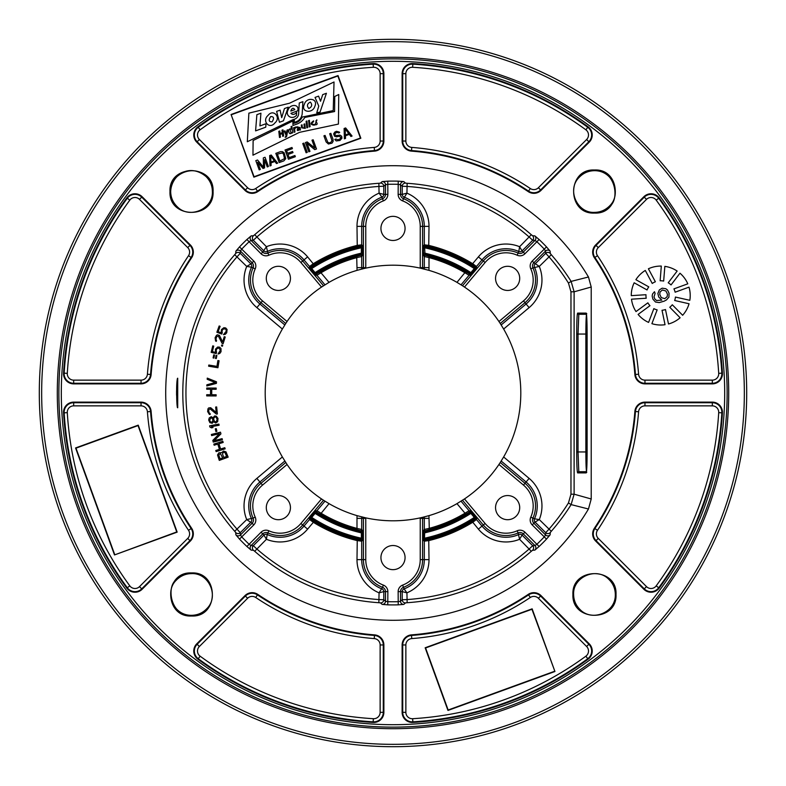 <?xml version="1.0" encoding="UTF-8"?>
<svg xmlns="http://www.w3.org/2000/svg" width="786" height="786" viewBox="0 0 786 786"><rect width="100%" height="100%" fill="white"/><g stroke="black" fill="none" stroke-linecap="round" stroke-linejoin="round"><path stroke-width="1.18" d="M393 39.3A353.7 353.7 0 0 0 39.3 393A353.7 353.7 0 0 0 393 746.7A353.7 353.7 0 0 0 746.7 393A353.7 353.7 0 0 0 393 39.3M393 41.658A351.342 351.342 0 0 0 41.658 393A351.342 351.342 0 0 0 393 744.342A351.342 351.342 0 0 0 744.342 393A351.342 351.342 0 0 0 393 41.658M206.472 176.997C194.663 163.4 169.638 173.588 170.68 191.529C171.387 174.944 189.426 162.722 206.02 176.536L206.472 176.997C210.353 181.124 212.318 185.968 212.377 191.529C213.37 208.909 189.524 219.471 177.322 206.787C172.999 202.621 170.778 197.541 170.68 191.529L169.992 191.529C168.577 219.294 214.49 219.294 213.075 191.529C214.48 163.773 168.577 163.773 169.992 191.529M177.076 579.439L177.263 579.262C181.35 575.548 186.105 573.672 191.529 573.623C208.919 572.63 219.481 596.495 206.777 608.688C202.641 613.001 197.551 615.212 191.529 615.32L191.529 616.008C219.294 617.423 219.294 571.51 191.529 572.925C163.773 571.52 163.773 617.423 191.529 616.008M579.528 609.003C591.337 622.6 616.362 612.412 615.32 594.471C615.841 613.159 591.573 621.923 579.98 609.464L579.528 609.003C575.647 604.876 573.682 600.032 573.623 594.471C572.63 577.091 596.476 566.529 608.678 579.213C613.001 583.379 615.222 588.459 615.32 594.471L616.008 594.471C617.423 566.706 571.51 566.706 572.925 594.471C571.52 622.227 617.423 622.227 616.008 594.471M608.924 206.561L608.737 206.738C604.65 210.452 599.895 212.328 594.471 212.377C577.081 213.37 566.519 189.505 579.223 177.312C583.359 172.999 588.449 170.788 594.471 170.68L594.471 169.992C566.706 168.577 566.706 214.49 594.471 213.075C622.227 214.48 622.227 168.577 594.471 169.992M176.575 390.74L176.575 395.27M177.715 378.243L177.715 407.757C176.319 408.396 176.329 377.388 177.715 378.243A1.179 1.179 90 0 1 177.479 378.862M588.468 509.004L591.219 498.982L574.114 494.188L574.114 291.812L571.117 281.398L588.468 276.996A227.301 227.301 0 0 0 246.205 219.471A227.301 227.301 0 0 0 246.205 566.529A227.301 227.301 0 0 0 588.468 509.004L571.117 504.602L574.114 494.188L570.97 494.188L570.97 291.812L568.455 283.058A207.052 207.052 0 0 0 548.923 256.767L545.71 253.318L545.572 251.039L544.217 249.064A208.771 208.771 0 0 0 536.936 241.783L534.961 240.428L532.682 240.29L529.233 237.077A207.052 207.052 0 0 0 406.922 186.42L402.216 186.253L400.506 184.73L398.148 184.297A208.771 208.771 0 0 0 387.852 184.297L385.494 184.73L383.784 186.253L379.078 186.42A207.052 207.052 0 0 0 256.767 237.077L253.318 240.29L251.039 240.428L249.064 241.783A208.771 208.771 0 0 0 241.783 249.064L240.428 251.039L240.29 253.318L237.077 256.767A207.052 207.052 0 0 0 237.077 529.233L240.29 532.682L240.428 534.961L241.783 536.936A208.771 208.771 0 0 0 249.064 544.217L251.039 545.572L253.318 545.71L256.767 548.923A207.052 207.052 0 0 0 379.078 599.58L383.784 599.747L385.494 601.27L387.852 601.703A208.771 208.771 0 0 0 398.148 601.703L400.506 601.27L402.216 599.747L406.922 599.58A207.052 207.052 0 0 0 529.233 548.923L532.682 545.71L534.961 545.572L536.936 544.217A208.771 208.771 0 0 0 544.217 536.936L545.572 534.961L545.71 532.682L548.923 529.233A207.052 207.052 0 0 0 568.455 502.942L570.97 494.188M568.455 283.058L571.117 281.398A210.196 210.196 0 0 0 551.291 254.703L550.279 253.456L550.121 251.156L546.496 246.902L532.21 261.08L533.871 262.74L545.572 251.039A3.144 3.134 -3.5 0 1 550.121 251.156M546.496 246.902A211.906 211.906 0 0 0 539.098 239.504L534.844 235.879L532.544 235.721L531.297 234.709A210.196 210.196 0 0 0 407.138 183.285L405.537 183.118L403.808 181.595L398.227 181.153L398.148 194.388L400.506 194.388L400.506 184.73A3.144 3.134 -48.5 0 1 403.808 181.595M398.227 181.153A211.906 211.906 0 0 0 387.773 181.153L382.192 181.595L380.463 183.118L378.862 183.285A210.196 210.196 0 0 0 254.703 234.709L253.456 235.721L251.156 235.879L246.902 239.504L261.08 253.79L262.74 252.129L251.039 240.428A3.144 3.134 -93.5 0 1 251.156 235.879M246.902 239.504A211.906 211.906 0 0 0 239.504 246.902L235.879 251.156L235.721 253.456L234.709 254.703A210.196 210.196 0 0 0 234.709 531.297L235.721 532.544L235.879 534.844L239.504 539.098L253.79 524.92L252.129 523.26L240.428 534.961A3.144 3.134 176.5 0 1 235.879 534.844M239.504 539.098A211.906 211.906 0 0 0 246.902 546.496L251.156 550.121L253.456 550.279L254.703 551.291A210.196 210.196 0 0 0 378.862 602.715L380.463 602.882L382.192 604.405L387.773 604.847L387.852 591.612L385.494 591.612L385.494 601.27A3.144 3.134 131.5 0 1 382.192 604.405M387.773 604.847A211.906 211.906 0 0 0 398.227 604.847L403.808 604.405L405.537 602.882L407.138 602.715A210.196 210.196 0 0 0 531.297 551.291L532.544 550.279L534.844 550.121L539.098 546.496L524.92 532.21L523.26 533.871L534.961 545.572A3.144 3.134 86.5 0 1 534.844 550.121M539.098 546.496A211.906 211.906 0 0 0 546.496 539.098L550.121 534.844L550.279 532.544L551.291 531.297A210.196 210.196 0 0 0 571.117 504.602L568.455 502.942M244.967 190.369L196.736 142.138L197.148 141.726A9.54 9.54 0 0 1 198.259 127.283A329.442 329.442 0 0 1 373.173 64.157A9.54 9.54 0 0 1 383.283 73.678L383.283 141.038A9.54 9.54 0 0 1 374.47 150.548A243.159 243.159 0 0 0 257.444 191.126A9.54 9.54 0 0 1 245.379 189.957L197.148 141.726L199.369 139.495A6.396 6.396 0 0 1 200.116 129.818A326.298 326.298 0 0 1 373.36 67.291A6.396 6.396 0 0 1 380.139 73.678L380.139 141.038A6.396 6.396 0 0 1 374.234 147.414A246.303 246.303 0 0 0 255.696 188.522A6.396 6.396 0 0 1 247.61 187.736L244.967 190.369A10.13 10.13 0 0 0 257.769 191.617L255.696 188.522M196.736 142.138A10.13 10.13 0 0 1 197.905 126.811A330.032 330.032 0 0 1 373.134 63.568A10.13 10.13 0 0 1 383.873 73.678L383.873 141.038A10.13 10.13 0 0 1 374.519 151.128A242.569 242.569 0 0 0 257.769 191.617M591.219 498.982L591.219 287.018L588.468 276.996M589.264 142.138A10.13 10.13 0 0 0 588.095 126.811A330.032 330.032 0 0 0 412.866 63.568A10.13 10.13 0 0 0 402.127 73.678L402.127 141.038A10.13 10.13 0 0 0 411.481 151.128A242.569 242.569 0 0 1 528.231 191.617A10.13 10.13 0 0 0 541.033 190.369L589.264 142.138L588.852 141.726L540.621 189.957A9.54 9.54 0 0 1 528.556 191.126A243.159 243.159 0 0 0 411.53 150.548A9.54 9.54 0 0 1 402.717 141.038L402.717 73.678A9.54 9.54 0 0 1 412.827 64.157A329.442 329.442 0 0 1 587.741 127.283A9.54 9.54 0 0 1 588.852 141.726L586.631 139.495L538.39 187.736A6.396 6.396 0 0 1 530.304 188.522A246.303 246.303 0 0 0 411.766 147.414A6.396 6.396 0 0 1 405.861 141.038L405.861 73.678A6.396 6.396 0 0 1 412.64 67.291A326.298 326.298 0 0 1 585.884 129.818A6.396 6.396 0 0 1 586.631 139.495M190.369 541.033L142.138 589.264L141.726 588.852A9.54 9.54 0 0 1 127.283 587.741A329.442 329.442 0 0 1 64.157 412.827A9.54 9.54 0 0 1 73.678 402.717L141.038 402.717A9.54 9.54 0 0 1 150.548 411.53A243.159 243.159 0 0 0 191.126 528.556A9.54 9.54 0 0 1 189.957 540.621L141.726 588.852L139.495 586.631A6.396 6.396 0 0 1 129.818 585.884A326.298 326.298 0 0 1 67.291 412.64A6.396 6.396 0 0 1 73.678 405.861L141.038 405.861A6.396 6.396 0 0 1 147.414 411.766A246.303 246.303 0 0 0 188.522 530.304A6.396 6.396 0 0 1 187.736 538.39L190.369 541.033A10.13 10.13 0 0 0 191.617 528.231L188.522 530.304M142.138 589.264A10.13 10.13 0 0 1 126.811 588.095A330.032 330.032 0 0 1 63.568 412.866A10.13 10.13 0 0 1 73.678 402.127L141.038 402.127A10.13 10.13 0 0 1 151.128 411.481A242.569 242.569 0 0 0 191.617 528.231M541.033 595.631L589.264 643.862L588.852 644.274A9.54 9.54 0 0 1 587.741 658.717A329.442 329.442 0 0 1 412.827 721.843A9.54 9.54 0 0 1 402.717 712.322L402.717 644.962A9.54 9.54 0 0 1 411.53 635.452A243.159 243.159 0 0 0 528.556 594.874A9.54 9.54 0 0 1 540.621 596.043L588.852 644.274L586.631 646.505A6.396 6.396 0 0 1 585.884 656.182A326.298 326.298 0 0 1 412.64 718.709A6.396 6.396 0 0 1 405.861 712.322L405.861 644.962A6.396 6.396 0 0 1 411.766 638.586A246.303 246.303 0 0 0 530.304 597.478A6.396 6.396 0 0 1 538.39 598.264L541.033 595.631A10.13 10.13 0 0 0 528.231 594.383L530.304 597.478M589.264 643.862A10.13 10.13 0 0 1 588.095 659.189A330.032 330.032 0 0 1 412.866 722.432A10.13 10.13 0 0 1 402.127 712.322L402.127 644.962A10.13 10.13 0 0 1 411.481 634.872A242.569 242.569 0 0 0 528.231 594.383M595.631 244.967L643.862 196.736L644.274 197.148A9.54 9.54 0 0 1 658.717 198.259A329.442 329.442 0 0 1 721.843 373.173A9.54 9.54 0 0 1 712.322 383.283L644.962 383.283A9.54 9.54 0 0 1 635.452 374.47A243.159 243.159 0 0 0 594.874 257.444A9.54 9.54 0 0 1 596.043 245.379L644.274 197.148L646.505 199.369A6.396 6.396 0 0 1 656.182 200.116A326.298 326.298 0 0 1 718.709 373.36A6.396 6.396 0 0 1 712.322 380.139L644.962 380.139A6.396 6.396 0 0 1 638.586 374.234A246.303 246.303 0 0 0 597.478 255.696A6.396 6.396 0 0 1 598.264 247.61L595.631 244.967A10.13 10.13 0 0 0 594.383 257.769L597.478 255.696M643.862 196.736A10.13 10.13 0 0 1 659.189 197.905A330.032 330.032 0 0 1 722.432 373.134A10.13 10.13 0 0 1 712.322 383.873L644.962 383.873A10.13 10.13 0 0 1 634.872 374.519A242.569 242.569 0 0 0 594.383 257.769M142.138 196.736A10.13 10.13 0 0 0 126.811 197.905A330.032 330.032 0 0 0 63.568 373.134A10.13 10.13 0 0 0 73.678 383.873L141.038 383.873A10.13 10.13 0 0 0 151.128 374.519A242.569 242.569 0 0 1 191.617 257.769A10.13 10.13 0 0 0 190.369 244.967L142.138 196.736L141.726 197.148L189.957 245.379A9.54 9.54 0 0 1 191.126 257.444A243.159 243.159 0 0 0 150.548 374.47A9.54 9.54 0 0 1 141.038 383.283L73.678 383.283A9.54 9.54 0 0 1 64.157 373.173A329.442 329.442 0 0 1 127.283 198.259A9.54 9.54 0 0 1 141.726 197.148L139.495 199.369L187.736 247.61A6.396 6.396 0 0 1 188.522 255.696A246.303 246.303 0 0 0 147.414 374.234A6.396 6.396 0 0 1 141.038 380.139L73.678 380.139A6.396 6.396 0 0 1 67.291 373.36A326.298 326.298 0 0 1 129.818 200.116A6.396 6.396 0 0 1 139.495 199.369M196.736 643.862A10.13 10.13 0 0 0 197.905 659.189A330.032 330.032 0 0 0 373.134 722.432A10.13 10.13 0 0 0 383.873 712.322L383.873 644.962A10.13 10.13 0 0 0 374.519 634.872A242.569 242.569 0 0 1 257.769 594.383A10.13 10.13 0 0 0 244.967 595.631L196.736 643.862L197.148 644.274L245.379 596.043A9.54 9.54 0 0 1 257.444 594.874A243.159 243.159 0 0 0 374.47 635.452A9.54 9.54 0 0 1 383.283 644.962L383.283 712.322A9.54 9.54 0 0 1 373.173 721.843A329.442 329.442 0 0 1 198.259 658.717A9.54 9.54 0 0 1 197.148 644.274L199.369 646.505L247.61 598.264A6.396 6.396 0 0 1 255.696 597.478A246.303 246.303 0 0 0 374.234 638.586A6.396 6.396 0 0 1 380.139 644.962L380.139 712.322A6.396 6.396 0 0 1 373.36 718.709A326.298 326.298 0 0 1 200.116 656.182A6.396 6.396 0 0 1 199.369 646.505M643.862 589.264A10.13 10.13 0 0 0 659.189 588.095A330.032 330.032 0 0 0 722.432 412.866A10.13 10.13 0 0 0 712.322 402.127L644.962 402.127A10.13 10.13 0 0 0 634.872 411.481A242.569 242.569 0 0 1 594.383 528.231A10.13 10.13 0 0 0 595.631 541.033L643.862 589.264L644.274 588.852L596.043 540.621A9.54 9.54 0 0 1 594.874 528.556A243.159 243.159 0 0 0 635.452 411.53A9.54 9.54 0 0 1 644.962 402.717L712.322 402.717A9.54 9.54 0 0 1 721.843 412.827A329.442 329.442 0 0 1 658.717 587.741A9.54 9.54 0 0 1 644.274 588.852L646.505 586.631L598.264 538.39A6.396 6.396 0 0 1 597.478 530.304A246.303 246.303 0 0 0 638.586 411.766A6.396 6.396 0 0 1 644.962 405.861L712.322 405.861A6.396 6.396 0 0 1 718.709 412.64A326.298 326.298 0 0 1 656.182 585.884A6.396 6.396 0 0 1 646.505 586.631M393 58.871A334.129 334.129 0 0 0 58.871 393A334.129 334.129 0 0 0 393 727.129A334.129 334.129 0 0 0 727.129 393A334.129 334.129 0 0 0 393 58.871M393 728.701A335.701 335.701 0 0 0 728.701 393A335.701 335.701 0 0 0 393 57.299A335.701 335.701 0 0 0 57.299 393A335.701 335.701 0 0 0 393 728.701M177.263 579.262C165.925 584.45 169.658 616.607 191.529 615.32L191.529 615.32C171.987 615.517 164.471 590.699 176.536 579.98M608.737 206.738C620.075 201.55 616.342 169.393 594.471 170.68L594.471 170.68C613.984 170.601 621.569 195.066 609.464 206.02M231.064 114.501L253.868 177.164L360.843 138.228L338.039 75.564L231.064 114.501L254.065 176.742L360.42 138.031L337.842 75.987L231.487 114.697M255.588 130.879L256.875 114.677L260.923 113.204L259.92 125.937L266.012 123.716L265.756 127.175L255.588 130.879M270.659 116.574C268.36 120.15 268.841 121.899 272.113 121.83C274.363 118.244 273.882 116.495 270.659 116.574M290.83 111.072L294.809 109.618C293.247 107.427 291.92 107.908 290.83 111.072M310.342 102.082C307.11 103.703 306.609 105.845 308.819 108.507C312.022 106.867 312.523 104.734 310.342 102.082M334.03 81.99L289.494 103.231L248.877 113.145L247.315 141.745L293.424 119.433L293.384 123.373C297.481 122.832 300.419 120.72 302.207 117.065L333.225 110.58L334.03 81.99M274.982 122.842C269.431 129.985 261.65 120.887 267.967 115.503C273.381 108.311 281.378 117.586 274.982 122.842M276.623 111.406L280.111 110.128L281.712 117.625L284.444 108.556L288.256 107.171L283.432 120.808L279.452 122.262L276.623 111.406M297.766 110.806L290.889 113.312C292.539 114.992 294.455 114.717 296.656 112.467L296.499 115.326C292.117 120.307 284.611 115.621 288.226 109.637C289.906 104.174 299.613 103.614 297.766 110.806M298.68 113.007L299.279 102.976L302.895 101.659L302.168 114.127C301.333 118.548 298.7 121.29 294.259 122.341L294.308 119.285C297.187 118.244 298.641 116.151 298.68 113.007M304.428 104.125C306.422 96.825 318.782 98.181 314.724 106.562C312.671 113.764 300.281 112.496 304.428 104.125M318.772 106.1L315.048 97.415L318.595 96.128L320.531 101.256L322.702 94.625L326.416 93.279L320.049 112.123L316.748 112.86L318.772 106.1M334.757 96.472L334.59 111.553L304.801 117.438A15.563 15.563 0 0 1 296.744 124.119L292.991 125.485L292.844 121.005L253.121 140.498L252.954 155.186L299.486 132.343L338.422 124.08L338.756 94.507L334.757 96.472M282.272 132.657L281.997 130.171L282.94 129.828L283.628 135.998L282.695 136.342L282.38 133.6L280.13 134.416L280.435 137.157L279.492 137.501L278.804 131.341L279.737 130.997L280.022 133.473L282.272 132.657M287.018 130.083L287.843 129.788L286.733 135.949A1.837 1.837 0 0 1 286.192 136.961L285.171 137.334L285.691 136.43A2.918 2.918 0 0 0 286.094 135.339L284.119 131.154L284.945 130.849L286.359 133.738L287.018 130.083M291.92 133.08L291.822 132.657C288.57 136.695 287.106 127.047 291.38 129.228L291.075 126.585L291.901 126.281L292.638 132.824L291.92 133.08M294.937 131.989L294.111 132.284L293.6 127.784L294.328 127.519L294.445 128.147A1.651 1.651 0 0 1 295.841 126.988L295.939 127.804A1.749 1.749 0 0 0 294.671 129.69L294.937 131.989M296.961 126.762L300.144 127.587L300.429 130.063L299.574 129.798C297.137 131.164 296.607 130.584 297.992 128.059L299.25 127.597L297.137 127.646L296.961 126.762M305.292 128.393L301.637 127.823L301.323 125.082L302.05 124.827L302.325 127.303C303.416 128.727 304.054 128.364 304.241 126.202L303.966 124.188L304.781 123.893L305.292 128.393M307.66 127.538L306.835 127.833L306.098 121.299L306.923 120.995L307.66 127.538M310.116 126.615L309.173 126.959L308.79 122.469L309.615 122.174L310.116 126.615M309.507 121.29L308.682 121.594L308.544 120.602L309.37 120.307L309.507 121.29M313.594 120.838L313.624 121.673C311.256 123.314 311.413 124.247 314.095 124.453L314.243 125.19C310.342 124.778 310.126 123.323 313.594 120.838M316.807 119.796L316.797 120.612C313.614 120.445 320.334 124.778 315.019 124.827L316.807 119.796M290.928 132.706L290.221 129.69L290.928 132.706M298.493 128.531C298.09 130.388 298.366 130.289 299.319 128.236L298.493 128.531M264.617 159.656L267.26 166.927L268.409 166.504L265.049 157.269L263.32 157.898L263.438 167.202L257.553 160L255.823 160.629L259.184 169.864L260.333 169.442L257.69 162.171L263.025 168.459L264.568 167.899L264.617 159.656M271.209 155.029L269.667 155.589L269.952 165.944L271.101 165.522L271.013 162.889L274.864 161.484L276.495 163.557L277.645 163.144L271.209 155.029M270.728 156.1L274.383 160.766L270.924 162.024L270.728 156.1M280.435 151.669L275.827 153.349L279.187 162.584L283.795 160.904L285.799 158.615L284.11 152.779L282.38 151.629L280.435 151.669M277.409 154.105L282.429 152.946L283.51 154.115L284.503 158.644L279.904 160.983L277.409 154.105M294.907 155.52L289.14 157.622L288 154.478L293.001 152.661L292.569 151.482L287.568 153.299L286.635 150.745L292.412 148.642L291.979 147.473L285.053 149.988L288.413 159.224L295.34 156.699L294.907 155.52M307.267 152.356L303.907 143.131L302.748 143.543L306.108 152.779L307.267 152.356M309.959 151.384L307.031 143.327L314.764 149.635L316.503 148.996L313.142 139.77L311.983 140.183L314.842 148.043L307.179 141.942L305.44 142.571L308.8 151.796L309.959 151.384M333.048 139.417L330.837 133.325L329.678 133.748L331.987 140.694L330.69 142.502L329.079 142.865L327.762 142.237L325.06 135.428L323.911 135.85L326.121 141.932L328.401 144.005L332.006 143.131L333.117 141.392L333.048 139.417M338.54 132.972L339.699 132.549L339.297 132.028L336.408 131.301L334.748 132.127L333.637 133.866L334.502 136.224L336.467 136.843L339.306 136.253L340.839 137.471L340.23 138.808L338 139.839L335.956 139.024L334.807 139.446L336.212 140.93L339.965 140.458L341.969 138.179L341.704 136.263L339.984 135.113L336.231 135.585L335.101 134.887L334.944 133.836L335.877 132.824L337.685 132.392L338.54 132.972M345.644 127.941L344.101 128.501L344.386 138.847L345.545 138.424L345.457 135.791L349.298 134.396L350.929 136.469L352.079 136.047L345.644 127.941M345.162 129.002L348.827 133.679L345.359 134.937L345.162 129.002M550.121 534.844A3.144 3.134 3.5 0 1 545.572 534.961L533.871 523.26A4.598 4.598 0 0 1 532.928 518.112A29.593 29.593 0 0 0 524.999 483.302L500.25 462.502L503.639 456.971A127.804 127.804 0 0 0 503.639 329.029L529.125 307.611A36.009 36.009 0 0 0 539.284 266.415L532.928 267.888A4.598 4.598 0 0 1 533.871 262.74L539.284 266.415L551.291 254.703M546.496 539.098L532.21 524.92A6.956 6.956 0 0 1 530.786 517.149A27.235 27.235 0 0 0 523.486 485.109L498.943 464.477L500.25 462.502M403.808 604.405A3.144 3.134 48.5 0 1 400.506 601.27L400.506 591.612A4.598 4.598 0 0 1 403.473 587.309A29.593 29.593 0 0 0 422.593 559.632L422.593 518.367A29.593 29.593 0 0 0 422.573 517.335L428.91 515.655A127.804 127.804 0 0 0 456.971 503.639L464.998 513.199A140.114 140.114 0 0 1 429.009 528.408L424.302 529.479L424.302 518.367L420.235 518.367A27.235 27.235 0 0 0 420.235 517.866L422.573 517.335M398.227 604.847L398.148 591.612A6.956 6.956 0 0 1 402.638 585.108A27.235 27.235 0 0 0 420.235 559.632L420.235 518.367M251.156 550.121A3.144 3.134 93.5 0 1 251.039 545.572L262.74 533.871A4.598 4.598 0 0 1 267.888 532.928A29.593 29.593 0 0 0 302.698 524.999L323.498 500.25L329.029 503.639A127.804 127.804 0 0 0 357.09 515.655A36.009 36.009 0 0 0 356.991 518.367L356.991 528.408A140.114 140.114 0 0 1 320.993 513.199L316.945 510.703L324.952 501.183M246.902 546.496L261.08 532.21L263.949 535.079L266.415 539.284A36.009 36.009 0 0 0 307.611 529.125L313.339 522.317A151.885 151.885 0 0 0 356.991 540.552L361.698 541.19L362.434 540.591A1.179 1.179 51.1 0 0 361.511 539.442L361.373 538.213L362.552 538.213L362.434 540.591M235.879 251.156A3.144 3.134 -176.5 0 1 240.428 251.039L252.129 262.74A4.598 4.598 0 0 1 253.072 267.888A29.593 29.593 0 0 0 261.001 302.698L285.75 323.498L282.361 329.029A127.804 127.804 0 0 0 282.361 456.971L256.875 478.389A36.009 36.009 0 0 0 246.716 519.585L253.072 518.112A4.598 4.598 0 0 1 252.129 523.26L246.716 519.585L234.709 531.297M239.504 246.902L253.79 261.08A6.956 6.956 0 0 1 255.214 268.851A27.235 27.235 0 0 0 262.514 300.891L287.057 321.523L285.75 323.498M382.192 181.595A3.144 3.134 -131.5 0 1 385.494 184.73L385.494 194.388A4.598 4.598 0 0 1 382.527 198.691A29.593 29.593 0 0 0 363.407 226.368L363.407 267.633A29.593 29.593 0 0 0 363.427 268.665L357.09 270.345A127.804 127.804 0 0 0 329.029 282.361L321.002 272.801A140.114 140.114 0 0 1 356.991 257.592L361.698 256.521L361.698 267.633A31.302 31.302 0 0 0 361.737 269.077M387.773 181.153L387.852 194.388A6.956 6.956 0 0 1 383.362 200.892L381.917 197.099A2.889 2.889 0 0 0 383.784 194.388L387.852 194.388M534.844 235.879A3.144 3.134 -86.5 0 1 534.961 240.428L523.26 252.129A4.598 4.598 0 0 1 518.112 253.072A29.593 29.593 0 0 0 483.302 261.001L462.502 285.75L456.971 282.361A127.804 127.804 0 0 0 428.91 270.345A36.009 36.009 0 0 0 429.009 267.633L429.009 257.592A140.114 140.114 0 0 1 465.007 272.801L469.055 275.296L470.166 275.12A1.179 1.179 81.4 0 0 469.9 273.381L468.79 273.538L465.607 271.789A141.293 141.293 0 0 0 429.313 256.452L425.747 255.371L425.01 254.438A1.179 1.179 -38.5 0 0 423.566 255.588L423.448 253.141L424.627 253.141A143.386 143.386 0 0 1 470.883 272.614L469.9 273.381A142.207 142.207 0 0 0 425.01 254.438L424.627 247.786L423.448 247.786L423.566 245.409A1.179 1.179 -128.9 0 0 424.489 246.558L424.627 247.786A148.613 148.613 0 0 1 474.282 268.576L474.921 266.719L472.042 264.685A150.706 150.706 0 0 0 428.734 246.588L425.226 245.959L424.489 246.558A149.792 149.792 0 0 1 475.058 267.682A1.179 1.179 171.6 0 0 476.611 267.456L475.176 269.343L474.282 268.576L470.883 272.614L471.787 273.371L470.166 275.12M539.098 239.504L524.92 253.79L522.051 250.921L519.585 246.716A36.009 36.009 0 0 0 478.389 256.875L472.661 263.683A151.885 151.885 0 0 0 429.009 245.448L424.302 244.81L423.566 245.409M586.995 323.832L586.995 462.168M357.09 515.655L365.765 517.866A127.804 127.804 0 0 0 420.235 517.866M428.91 270.345L420.235 268.134A127.804 127.804 0 0 0 365.765 268.134L363.427 268.665M462.502 285.75L464.477 287.057A127.804 127.804 0 0 1 498.943 321.523L500.25 323.498L524.999 302.698A29.593 29.593 0 0 0 532.928 267.888L530.786 268.851A6.956 6.956 0 0 1 532.21 261.08M503.639 329.029L500.25 323.498M456.971 503.639L464.477 498.943A127.804 127.804 0 0 0 498.943 464.477M282.361 456.971L287.057 464.477A127.804 127.804 0 0 0 321.523 498.943L323.498 500.25M278.372 495.553A12.075 12.075 0 0 0 266.297 507.628A12.075 12.075 0 0 0 278.372 519.703A12.075 12.075 0 0 0 290.447 507.628A12.075 12.075 0 0 0 278.372 495.553M329.029 282.361L321.523 287.057A127.804 127.804 0 0 0 287.057 321.523M362.434 245.409L362.552 247.786L361.373 247.786L361.511 246.558A1.179 1.179 128.9 0 0 362.434 245.409L361.698 244.81L356.991 245.448A151.885 151.885 0 0 0 313.339 263.683L309.537 266.483L309.389 267.456A1.179 1.179 -171.6 0 0 310.942 267.682L311.718 268.576L310.824 269.343L309.389 267.456M356.687 256.452L360.253 255.371L361.373 253.141L362.552 253.141L362.434 255.588A1.179 1.179 -141.5 0 0 360.99 254.438A142.207 142.207 0 0 0 316.1 273.381L317.21 273.538L320.393 271.789A141.293 141.293 0 0 1 356.687 256.452L356.991 267.633A36.009 36.009 0 0 0 357.09 270.345M324.952 284.817L316.945 275.296L321.002 272.801L320.393 271.789M313.958 264.685L311.079 266.719L310.942 267.682A149.792 149.792 0 0 1 361.511 246.558L360.774 245.959L357.266 246.588A150.706 150.706 0 0 0 313.958 264.685L307.611 256.875A36.009 36.009 0 0 0 266.405 246.716L267.888 253.072A4.598 4.598 0 0 1 262.74 252.129L266.415 246.716L254.703 234.709M476.611 267.456L476.463 266.483L472.661 263.683L472.042 264.685M423.566 255.588L424.302 256.521L429.009 257.592L429.313 256.452M315.117 272.614L316.1 273.381A1.179 1.179 98.6 0 0 315.834 275.12L314.213 273.371L315.117 272.614A143.386 143.386 0 0 1 361.373 253.141L361.373 247.786A148.613 148.613 0 0 0 311.718 268.576L315.117 272.614M290.447 278.372A12.075 12.075 0 0 0 278.372 266.297A12.075 12.075 0 0 0 266.297 278.372A12.075 12.075 0 0 0 278.372 290.447A12.075 12.075 0 0 0 290.447 278.372M235.721 253.456A3.144 3.134 -176.8 0 1 240.29 253.318L250.921 263.949A2.889 2.889 0 0 1 251.51 267.181L246.716 266.415L250.921 263.949L253.79 261.08M253.456 235.721A3.144 3.134 -93.2 0 0 253.318 240.29L263.949 250.921A2.889 2.889 0 0 0 267.181 251.51A31.302 31.302 0 0 1 304.005 259.901L302.698 261.001A29.593 29.593 0 0 0 267.888 253.072L268.851 255.214A6.956 6.956 0 0 1 261.08 253.79M405.065 228.412A12.065 12.065 0 0 0 393 216.346A12.065 12.065 0 0 0 380.935 228.412A12.065 12.065 0 0 0 393 240.477A12.065 12.065 0 0 0 405.065 228.412M405.537 183.118A3.144 3.134 -48.2 0 0 402.216 186.253L402.216 194.388L406.932 193.16L403.473 198.691A4.598 4.598 0 0 1 400.506 194.388L402.216 194.388A2.889 2.889 0 0 0 404.083 197.099A31.302 31.302 0 0 1 424.302 226.368L422.593 226.368A29.593 29.593 0 0 0 403.473 198.691L402.638 200.892A6.956 6.956 0 0 1 398.148 194.388M379.078 193.16A36.009 36.009 0 0 0 356.991 226.368L361.698 226.368A31.302 31.302 0 0 1 381.917 197.099L379.068 193.16L383.784 194.388L383.784 186.253A3.144 3.134 -131.8 0 0 380.463 183.118M532.544 235.721A3.144 3.134 -86.8 0 1 532.682 240.29L522.051 250.921A2.889 2.889 0 0 1 518.819 251.51L519.585 246.716L531.297 234.709M507.628 290.447A12.075 12.075 0 0 0 519.703 278.372A12.075 12.075 0 0 0 507.628 266.297A12.075 12.075 0 0 0 495.553 278.372A12.075 12.075 0 0 0 507.628 290.447M550.279 253.456A3.144 3.134 -3.2 0 0 545.71 253.318L535.079 263.949A2.889 2.889 0 0 0 534.49 267.181A31.302 31.302 0 0 1 526.099 304.005L523.486 300.891A27.235 27.235 0 0 0 530.786 268.851M380.935 557.588A12.065 12.065 0 0 0 393 569.654A12.065 12.065 0 0 0 405.065 557.588A12.065 12.065 0 0 0 393 545.523A12.065 12.065 0 0 0 380.935 557.588M380.463 602.882A3.144 3.134 131.8 0 0 383.784 599.747L383.784 591.612L379.068 592.841L382.527 587.309A4.598 4.598 0 0 1 385.494 591.612L383.784 591.612A2.889 2.889 0 0 0 381.917 588.901A31.302 31.302 0 0 1 361.698 559.632L363.407 559.632A29.593 29.593 0 0 0 382.527 587.309L383.362 585.108A6.956 6.956 0 0 1 387.852 591.612M356.991 518.367L361.698 518.367L361.698 529.479L356.991 528.408L356.687 529.548A141.293 141.293 0 0 1 320.393 514.211L317.21 512.462L315.117 513.386L314.213 512.629L315.834 510.88A1.179 1.179 -98.6 0 0 316.1 512.619A142.207 142.207 0 0 0 360.99 531.562L360.253 530.629L356.687 529.548M357.266 539.412L360.774 540.041L361.511 539.442A149.792 149.792 0 0 1 310.942 518.318L311.079 519.281L313.958 521.315A150.706 150.706 0 0 0 357.266 539.412L356.991 559.632A36.009 36.009 0 0 0 379.078 592.841M309.389 518.544L310.824 516.657L311.718 517.424L310.942 518.318A1.179 1.179 -8.4 0 0 309.389 518.544L309.537 519.517L313.339 522.317L313.958 521.315M253.456 550.279A3.144 3.134 93.2 0 1 253.318 545.71L263.949 535.079A2.889 2.889 0 0 1 267.181 534.49L266.415 539.284L254.703 551.291M360.99 531.562A1.179 1.179 141.5 0 0 362.434 530.412L362.552 532.859L361.373 532.859L360.99 531.562M425.747 530.629L424.627 532.859L423.448 532.859L423.566 530.412A1.179 1.179 -141.5 0 0 425.01 531.562A142.207 142.207 0 0 0 469.9 512.619L468.79 512.462L465.607 514.211A141.293 141.293 0 0 1 429.313 529.548L425.747 530.629A1.179 1.179 -141.7 0 1 424.302 529.479L423.566 530.412M470.883 513.386L469.9 512.619A1.179 1.179 98.6 0 0 470.166 510.88L471.787 512.629L470.883 513.386A143.386 143.386 0 0 1 424.627 532.859L424.489 539.442L425.226 540.041L428.734 539.412A150.706 150.706 0 0 0 472.042 521.315L474.921 519.281L474.282 517.424L475.176 516.657L476.611 518.544A1.179 1.179 8.4 0 0 475.058 518.318A149.792 149.792 0 0 1 424.489 539.442A1.179 1.179 -51.1 0 0 423.566 540.591L423.448 538.213L424.627 538.213A148.613 148.613 0 0 0 474.282 517.424L470.883 513.386M423.566 540.591L424.302 541.19L429.009 540.552A151.885 151.885 0 0 0 472.661 522.317L476.463 519.517L476.611 518.544M495.553 507.628A12.075 12.075 0 0 0 507.628 519.703A12.075 12.075 0 0 0 519.703 507.628A12.075 12.075 0 0 0 507.628 495.553A12.075 12.075 0 0 0 495.553 507.628M550.279 532.544A3.144 3.134 3.2 0 1 545.71 532.682L535.079 522.051A2.889 2.889 0 0 1 534.49 518.819L539.284 519.585L535.079 522.051L532.21 524.92M532.544 550.279A3.144 3.134 86.8 0 0 532.682 545.71L522.051 535.079L519.585 539.284L518.112 532.928A4.598 4.598 0 0 1 523.26 533.871L522.051 535.079A2.889 2.889 0 0 0 518.819 534.49A31.302 31.302 0 0 1 481.995 526.099L483.302 524.999A29.593 29.593 0 0 0 518.112 532.928L517.149 530.786A6.956 6.956 0 0 1 524.92 532.21M461.048 501.183L469.055 510.703L464.998 513.199L465.607 514.211M407.138 602.715L406.932 592.841L404.083 588.901A2.889 2.889 0 0 0 402.216 591.612L398.148 591.612M406.932 592.841L402.216 591.612L402.216 599.747A3.144 3.134 48.2 0 0 405.537 602.882M235.721 532.544A3.144 3.134 176.8 0 0 240.29 532.682L250.921 522.051A2.889 2.889 0 0 0 251.51 518.819A31.302 31.302 0 0 1 259.901 481.995L261.001 483.302A29.593 29.593 0 0 0 253.072 518.112L255.214 517.149A6.956 6.956 0 0 1 253.79 524.92M221.593 452.648L218.872 452.805L217.526 454.966L219.294 460.39L228.156 457.147L226.004 451.862L223.588 451.076L221.593 452.648M220.021 458.867L218.724 454.74L220.473 453.679L222.664 457.904L220.021 458.867M223.234 452.461L224.943 452.461L226.614 456.45L223.794 457.491L222.507 453.984L223.234 452.461M224.796 447.706L220.581 449.002L218.96 443.746L223.185 442.449L222.831 441.319L213.821 444.1L214.165 445.22L217.81 444.1L219.432 449.356L215.786 450.486L216.13 451.606L225.15 448.835L224.796 447.706M222.124 438.657L214.146 440.661L220.925 433.892L220.502 432.182L211.355 434.471L211.64 435.611L219.422 433.666L212.829 440.376L213.261 442.096L222.409 439.806L222.124 438.657M216.297 428.635L215.315 428.842L215.875 431.534L216.857 431.327L216.297 428.635M218.901 424.086L209.626 425.806L209.842 426.965L211.434 427.859L213.016 427.574L211.414 426.67L219.117 425.246L218.901 424.086M213.605 421.689L215.619 422.986L217.663 421.689L217.987 418.457L216.229 416.138L214.578 415.981L213.026 417.808L211.238 416.678L209.194 417.975L208.693 420.038L209.891 422.642L212.22 423.29L213.605 421.689M217.142 419.577L216.071 421.925L214.598 421.542L213.654 419.302L214.018 417.661L215.315 416.865L216.199 417.337L217.142 419.577M209.685 419.891L211.179 417.68L212.544 418.673L212.888 421.001L211.473 422.406L210.117 421.414L209.685 419.891M216.366 414.075L217.358 413.976L216.661 406.942L215.669 407.04L216.209 412.512L210.697 407.728L208.693 407.924L207.976 408.789L207.651 411.589L209.341 414.379L210.157 414.497L210.059 413.524L208.958 412.64L208.693 409.899L209.99 408.789L216.366 414.075M216.14 394.769L211.719 394.739L211.748 389.247L216.17 389.267L216.17 388.088L206.747 388.038L206.738 389.217L210.55 389.237L210.52 394.739L206.708 394.719L206.698 395.898L216.13 395.947L216.14 394.769M216.504 381.809L207.268 378.115L207.199 379.294L215.256 382.517L206.875 384.786L206.806 385.955L216.405 383.372L216.504 381.809M208.624 366.197L217.928 367.73L219.078 360.754L217.889 360.558L216.936 366.374L208.811 365.038L208.624 366.197M213.104 357.925L213.89 358.092L214.519 355.007L213.733 354.85L213.104 357.925M215.472 358.406L216.258 358.573L216.887 355.488L216.101 355.331L215.472 358.406M216.563 352.256L216.16 350.536L216.818 348.679L219.048 348.011L220.335 350.34L217.997 354.024L219.785 353.445L221.033 351.725L220.994 348.483L219.471 347.098L217.624 347.058L215.462 349.151L215.502 352.403L212.377 351.637L213.723 346.105L212.751 345.869L211.169 352.354L216.238 353.592L216.563 352.256M222.713 345.26L221.75 344.995L221.485 345.938L222.448 346.204L222.713 345.26M222.153 343.443L223.116 343.737L225.218 336.988L224.256 336.683L222.625 341.939L219.412 335.376L217.496 334.787L216.494 335.298L215.099 337.744L215.57 340.977L216.278 341.399L216.563 340.466L215.904 339.228L216.72 336.605L218.351 336.084L222.153 343.443M222.242 332.753L222.025 331.004L222.89 329.226L225.179 328.813L226.113 329.776L226.201 331.279L223.46 334.669L225.307 334.296L226.741 332.724L227.066 329.501L225.71 327.959L223.872 327.703L221.485 329.55L221.161 332.783L218.144 331.672L220.109 326.328L219.166 325.974L216.867 332.252L221.77 334.05L222.242 332.753M586.749 313.604C586.199 314.538 585.904 321.346 585.855 334.05L585.855 451.95C585.904 464.536 586.199 471.354 586.749 472.396M114.501 554.936L177.164 532.132L138.228 425.157L75.564 447.961L114.501 554.936L176.742 531.935L138.031 425.58L75.987 448.158L114.697 554.513M554.936 671.499L532.132 608.836L425.157 647.772L447.961 710.436L554.936 671.499L531.935 609.258L425.58 647.969L448.158 710.013L554.513 671.303M679.969 273.204A29.475 29.475 0 0 1 687.789 283.825L673.926 288.875A14.777 14.777 0 0 1 675.135 292.195L688.998 287.145A29.475 29.475 0 0 1 689.833 300.311L675.439 297.059A14.777 14.777 0 0 1 674.663 300.507L689.047 303.76A29.475 29.475 0 0 1 682.641 315.274L672.295 304.762A14.777 14.777 0 0 1 669.77 307.247L680.116 317.76A29.475 29.475 0 0 1 668.503 323.989L665.477 309.546A14.777 14.777 0 0 1 662.018 310.274L665.035 324.706A29.475 29.475 0 0 1 651.899 323.665L657.155 309.89A14.777 14.777 0 0 1 653.854 308.623L648.588 322.407A29.475 29.475 0 0 1 638.094 314.42L649.973 305.675A14.777 14.777 0 0 1 647.88 302.826L636.002 311.57A29.475 29.475 0 0 1 631.492 299.181L646.21 298.248A14.777 14.777 0 0 1 645.984 294.711L631.266 295.654A29.475 29.475 0 0 1 634.174 282.793L647.065 289.965A14.777 14.777 0 0 1 648.784 286.87L635.894 279.698A29.475 29.475 0 0 1 645.286 270.453L652.252 283.451A14.777 14.777 0 0 1 655.377 281.781L648.401 268.783A29.475 29.475 0 0 1 661.311 266.081L660.142 280.789A14.777 14.777 0 0 1 663.669 281.064L664.838 266.366A29.475 29.475 0 0 1 677.149 271.062L668.218 282.803A14.777 14.777 0 0 1 671.038 284.945L679.969 273.204M654.483 291.724L652.567 293.954L652.154 296.008L652.911 299.161L655.504 302.03L659.218 302.59L664.15 301.176L666.43 299.957L668.915 297.147L669.063 293.286L667.501 290.044L665.85 288.737L662.146 288.177L659.297 289.975L657.872 293.542L658.756 297.039L661.822 300.114L656.516 300.517L654.748 298.877L654.011 296.853L655.102 293.414L654.483 291.724M664.789 298.651L661.301 297.629L659.739 294.386L660.034 291.999L662.411 289.985L665.899 291.007L667.471 294.249L667.176 296.636L664.789 298.651M177.715 407.757A1.179 1.179 -90.1 0 0 177.508 407.168M393 61.308A331.692 331.692 0 0 1 724.692 393A331.692 331.692 0 0 1 393 724.692A331.692 331.692 0 0 1 61.308 393A331.692 331.692 0 0 1 393 61.308M212.377 191.529L213.075 191.529M170.68 191.529L170.68 191.529C170.749 197.06 172.674 201.864 176.437 205.922M191.529 573.623L191.529 572.925M573.623 594.471L572.925 594.471M615.32 594.471L615.32 594.471C615.251 588.94 613.326 584.136 609.563 580.078M594.471 212.377L594.471 213.075M197.905 126.811L200.116 129.818M373.134 63.568L373.36 67.291M383.873 73.678L380.139 73.678M383.873 141.038L380.139 141.038M374.519 151.128L374.234 147.414M247.61 187.736L199.369 139.495M551.291 531.297L539.284 519.585A36.009 36.009 0 0 0 529.125 478.389L503.639 456.971M531.297 551.291L519.585 539.284A36.009 36.009 0 0 1 478.389 529.125L481.995 526.099L476.463 519.517A1.179 1.179 8.5 0 0 474.921 519.281M378.862 602.715L379.068 592.841M234.709 254.703L246.716 266.415A36.009 36.009 0 0 0 256.875 307.611L282.361 329.029M378.862 183.285L379.068 193.16M407.138 183.285L406.932 193.16M591.219 287.018L574.114 291.812L570.97 291.812M577.612 472.887C577.062 471.639 576.757 464.664 576.698 451.95L576.698 334.05C576.757 321.336 577.062 314.361 577.612 313.113L586.199 313.113C586.749 314.361 587.054 321.336 587.113 334.05L587.113 451.95C587.054 464.664 586.749 471.639 586.199 472.887L577.612 472.887A1.179 1.179 -90 0 1 578.791 471.708L578.034 451.95L578.034 334.05L578.801 314.292L586.484 314.292M576.698 451.95L586.887 451.95L586.995 462.139M576.698 334.05L586.887 334.05L586.887 451.95M577.612 313.113A1.179 1.179 90 0 0 578.791 314.292M586.199 313.113A1.179 1.179 90 0 0 586.405 313.781L587.113 334.05L587.113 451.95L586.425 472.239A1.179 1.179 -90 0 0 586.199 472.887M472.042 521.315L478.389 529.125M406.922 592.841A36.009 36.009 0 0 0 429.009 559.632L428.734 539.412M428.734 246.588L429.009 226.368A36.009 36.009 0 0 0 406.922 193.16M356.991 226.368L357.266 246.588M429.313 529.548L429.009 518.367A36.009 36.009 0 0 0 428.91 515.655M320.393 514.211L329.029 503.639M465.607 271.789L456.971 282.361M261.08 532.21A6.956 6.956 0 0 1 268.851 530.786A27.235 27.235 0 0 0 300.891 523.486L321.523 498.943M287.057 464.477L262.514 485.109A27.235 27.235 0 0 0 255.214 517.149M356.991 267.633L365.765 267.633A27.235 27.235 0 0 0 365.765 268.134M424.263 269.077A31.302 31.302 0 0 0 424.302 267.633L424.302 256.521A1.179 1.179 141.7 0 1 425.747 255.371M429.009 267.633L422.593 267.633L422.593 226.368L420.235 226.368A27.235 27.235 0 0 0 402.638 200.892M383.362 200.892A27.235 27.235 0 0 0 365.765 226.368L361.698 226.368L361.698 244.81A1.179 1.179 -51.2 0 1 360.774 245.959M362.434 255.588L361.698 256.521A1.179 1.179 38.3 0 0 360.253 255.371M315.834 275.12L316.945 275.296A1.179 1.179 98.8 0 1 317.21 273.538M311.079 266.719A1.179 1.179 -171.5 0 1 309.537 266.483L304.005 259.901L307.611 256.875M429.009 226.368L424.302 226.368L424.302 244.81A1.179 1.179 -128.8 0 0 425.226 245.959M423.448 247.786L423.448 253.141M478.389 256.875L485.109 262.514L464.477 287.057M524.92 253.79A6.956 6.956 0 0 1 517.149 255.214L518.819 251.51A31.302 31.302 0 0 0 481.995 259.901L476.463 266.483A1.179 1.179 -8.5 0 1 474.921 266.719M471.787 273.371L475.176 269.343M468.79 273.538A1.179 1.179 81.2 0 1 469.055 275.296L461.048 284.817M310.824 269.343L314.213 273.371M323.498 285.75L302.698 261.001L300.891 262.514A27.235 27.235 0 0 0 268.851 255.214M321.523 287.057L300.891 262.514M262.514 300.891L259.901 304.005L284.817 324.952M256.875 307.611L259.901 304.005A31.302 31.302 0 0 1 251.51 267.181L255.214 268.851M362.552 253.141L362.552 247.786M365.765 226.368L365.765 267.633M420.235 268.134A27.235 27.235 0 0 0 420.235 267.633L420.235 226.368M422.573 268.665A29.593 29.593 0 0 0 422.593 267.633L420.235 267.633M517.149 255.214A27.235 27.235 0 0 0 485.109 262.514M498.943 321.523L523.486 300.891M529.125 307.611L526.099 304.005L501.183 324.952M365.765 517.866A27.235 27.235 0 0 0 365.765 518.367L365.765 559.632A27.235 27.235 0 0 0 383.362 585.108M363.427 517.335A29.593 29.593 0 0 0 363.407 518.367L363.407 559.632L365.765 559.632M365.765 518.367L361.698 518.367A31.302 31.302 0 0 1 361.737 516.923M356.991 559.632L361.698 559.632L361.698 541.19A1.179 1.179 51.2 0 0 360.774 540.041M307.611 529.125L304.005 526.099L309.537 519.517A1.179 1.179 171.5 0 1 311.079 519.281M268.851 530.786L267.181 534.49A31.302 31.302 0 0 0 304.005 526.099L300.891 523.486M314.213 512.629L310.824 516.657M317.21 512.462A1.179 1.179 -98.8 0 1 316.945 510.703L315.834 510.88M362.434 530.412L361.698 529.479A1.179 1.179 -38.3 0 1 360.253 530.629M470.166 510.88L469.055 510.703A1.179 1.179 -81.2 0 1 468.79 512.462M475.176 516.657L471.787 512.629M462.502 500.25L483.302 524.999L485.109 523.486A27.235 27.235 0 0 0 517.149 530.786M464.477 498.943L485.109 523.486M523.486 485.109L526.099 481.995L501.183 461.048M529.125 478.389L526.099 481.995A31.302 31.302 0 0 1 534.49 518.819L530.786 517.149M429.009 559.632L424.302 559.632L424.302 541.19A1.179 1.179 128.8 0 1 425.226 540.041M429.009 518.367L424.302 518.367A31.302 31.302 0 0 0 424.263 516.923M423.448 532.859L423.448 538.213M402.638 585.108L404.083 588.901A31.302 31.302 0 0 0 424.302 559.632L420.235 559.632M311.718 517.424A148.613 148.613 0 0 0 361.373 538.213L361.373 532.859A143.386 143.386 0 0 1 315.117 513.386L311.718 517.424M362.552 538.213L362.552 532.859M285.75 462.502L261.001 483.302L262.514 485.109M256.875 478.389L259.901 481.995L284.817 461.048M541.033 190.369L538.39 187.736M528.231 191.617L530.304 188.522M411.481 151.128L411.766 147.414M402.127 141.038L405.861 141.038M402.127 73.678L405.861 73.678M412.866 63.568L412.64 67.291M588.095 126.811L585.884 129.818M126.811 588.095L129.818 585.884M63.568 412.866L67.291 412.64M73.678 402.127L73.678 405.861M141.038 402.127L141.038 405.861M151.128 411.481L147.414 411.766M187.736 538.39L139.495 586.631M588.095 659.189L585.884 656.182M412.866 722.432L412.64 718.709M402.127 712.322L405.861 712.322M402.127 644.962L405.861 644.962M411.481 634.872L411.766 638.586M538.39 598.264L586.631 646.505M659.189 197.905L656.182 200.116M722.432 373.134L718.709 373.36M712.322 383.873L712.322 380.139M644.962 383.873L644.962 380.139M634.872 374.519L638.586 374.234M598.264 247.61L646.505 199.369M190.369 244.967L187.736 247.61M191.617 257.769L188.522 255.696M151.128 374.519L147.414 374.234M141.038 383.873L141.038 380.139M73.678 383.873L73.678 380.139M63.568 373.134L67.291 373.36M126.811 197.905L129.818 200.116M244.967 595.631L247.61 598.264M257.769 594.383L255.696 597.478M374.519 634.872L374.234 638.586M383.873 644.962L380.139 644.962M383.873 712.322L380.139 712.322M373.134 722.432L373.36 718.709M197.905 659.189L200.116 656.182M595.631 541.033L598.264 538.39M594.383 528.231L597.478 530.304M634.872 411.481L638.586 411.766M644.962 402.127L644.962 405.861M712.322 402.127L712.322 405.861M722.432 412.866L718.709 412.64M659.189 588.095L656.182 585.884M177.498 407.187L177.538 407.276C177.086 410.911 175.759 382.635 177.538 378.724L177.498 378.813M191.529 615.32C197.07 615.251 201.864 613.326 205.922 609.553M594.471 170.68C588.93 170.749 584.136 172.674 580.078 176.447M586.484 471.708L578.791 471.708M586.995 323.861L586.887 334.05"/></g></svg>
